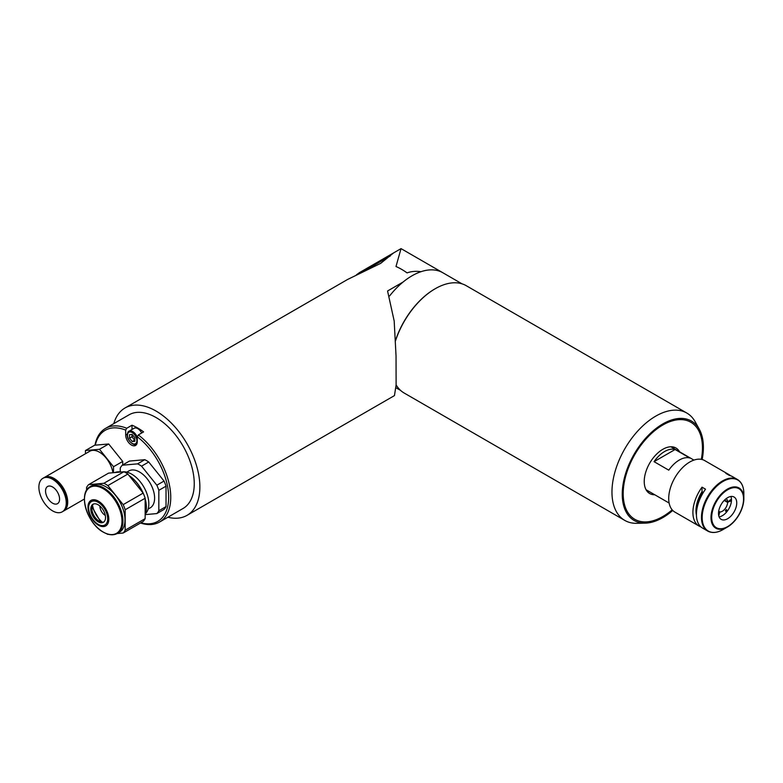 <?xml version="1.0" encoding="UTF-8"?>
<svg xmlns="http://www.w3.org/2000/svg" width="783" height="783" viewBox="0 0 783 783"><rect width="100%" height="100%" fill="white"/><g stroke="black" fill="none" stroke-linecap="round" stroke-linejoin="round"><path stroke-width="1.17" d="M132.004 429.476L132.004 425.218A54.066 31.212 -120 0 1 143.573 431.893L138.317 434.937A54.066 31.212 60 0 1 170.753 497.303A54.066 31.212 60 0 1 159.556 522.046L183.056 508.48A54.066 31.212 -120 0 0 194.253 483.728A54.066 31.212 -120 0 0 170.655 429.329A54.066 31.212 -120 0 0 128.999 414.843L105.499 428.409A54.066 31.212 60 0 1 126.738 428.252L125.691 430.092A52.578 30.351 -120 0 0 95.272 445.165M94.997 445.194A54.066 31.212 60 0 1 105.499 428.409M132.004 425.218L126.738 428.252M127.296 434.105L125.691 435.035A8.182 4.727 -120 0 0 129.264 443.266A8.182 4.727 -120 0 0 135.567 445.458A8.182 4.727 -120 0 0 137.26 441.72L137.26 436.767L138.317 434.937M159.556 522.046A54.066 31.212 60 0 1 140.509 523.005M140.871 522.799A52.578 30.351 -120 0 0 168.609 495.14A52.578 30.351 -120 0 0 137.26 436.767M125.691 435.035L125.691 430.092M99.911 506.053A7.438 4.297 -120 0 0 99.911 506.21A7.438 4.297 -120 0 0 105.313 515.4M90.309 486.615L92.355 485.431A27.033 15.611 60 0 1 105.871 486.772A27.033 15.611 60 0 1 123.538 510.594A27.033 15.611 60 0 1 119.388 532.254L117.342 533.438C113.369 535.592 108.69 535.161 103.327 532.146C86.942 523.631 77.762 492.458 90.309 486.615A27.033 15.611 60 0 1 103.826 487.956A27.033 15.611 60 0 1 121.482 511.769A27.033 15.611 60 0 1 117.342 533.438M103.865 521.967A10.414 6.01 60 0 1 99.206 521.194A10.414 6.01 60 0 1 92.56 512.493A10.414 6.01 60 0 1 93.5 504.017M98.159 521.801A10.414 6.01 60 0 1 91.357 512.62A10.414 6.01 60 0 1 92.952 504.272A10.414 6.01 60 0 1 98.159 504.79A10.414 6.01 60 0 1 104.961 513.971A10.414 6.01 60 0 1 103.366 522.32A10.414 6.01 60 0 1 98.159 521.801M145.158 514.597A27.033 15.611 -120 0 0 146.382 507.521A27.033 15.611 -120 0 0 145.158 499.035M142.858 492.713A27.033 15.611 -120 0 0 129.048 475.545M128.999 475.477A26.534 15.317 60 0 1 143.132 493.065M145.158 498.702A26.534 15.317 60 0 1 146.382 507.12A26.534 15.317 60 0 1 146.382 507.325M86.58 490.364L86.58 487.496A30.008 17.324 60 0 1 88.577 484.667L108.563 473.128L123.88 471.757L103.885 483.297A30.008 17.324 60 0 1 105.871 484.344A30.008 17.324 60 0 1 107.868 485.597L127.854 474.058L143.162 493.104L123.176 504.644L107.868 485.597M123.88 471.757A30.008 17.324 60 0 1 125.867 472.795A30.008 17.324 60 0 1 127.854 474.058M125.163 509.772L145.158 498.233L145.158 518.64L125.163 530.189L125.163 509.772A30.008 17.324 60 0 0 123.176 504.644M125.163 530.189A30.008 17.324 60 0 1 123.176 533.017L143.162 521.468A30.008 17.324 60 0 0 145.158 518.64M106.371 533.624A30.008 17.324 60 0 0 107.868 534.378L108.534 534.319M117.127 533.556L123.176 533.017M103.885 483.297L88.577 484.667M120.983 472.012A27.033 15.611 -120 0 0 114.778 472.57M143.162 493.104A30.008 17.324 60 0 1 145.158 498.233M148.134 509.058L150.199 507.864A21.317 12.313 -120 0 0 154.613 498.105A21.317 12.313 -120 0 0 145.315 476.651A21.317 12.313 -120 0 0 128.882 470.935L126.817 472.139M145.481 513.707A24.293 14.025 -120 0 0 148.829 503.87A24.293 14.025 -120 0 0 123.939 471.787M123.352 471.806A24.293 14.025 -120 0 0 122.774 471.855M145.158 514.617L156.845 513.579A30.008 17.324 -120 0 0 158.832 510.741L158.832 490.334A30.008 17.324 -120 0 0 156.845 485.206L141.537 466.159A30.008 17.324 -120 0 0 137.554 463.859L122.246 465.229A30.008 17.324 -120 0 0 120.249 468.058L120.249 471.904M158.832 490.334L166.035 486.174A30.008 17.324 -120 0 0 164.038 481.046L156.845 485.206M166.035 486.174L166.035 506.591L158.832 510.741M156.845 513.579L164.038 509.42A30.008 17.324 -120 0 0 166.035 506.591M122.246 465.229L129.44 461.07L144.757 459.699L137.554 463.859M141.537 466.159L148.731 461.999A30.008 17.324 -120 0 0 144.757 459.699M148.731 461.999L164.038 481.046M44.093 477.64A19.34 11.168 60 0 1 44.367 477.473A19.34 11.168 60 0 1 62.366 486.497A19.34 11.168 60 0 1 65.88 508.96A19.34 11.168 60 0 1 63.707 510.976A19.34 11.168 60 0 1 63.433 511.123M64.412 509.811A19.34 11.168 60 0 1 62.239 511.828A19.34 11.168 60 0 1 44.24 502.794A19.34 11.168 60 0 1 40.716 480.331A19.34 11.168 60 0 1 42.889 478.315A19.34 11.168 60 0 1 60.888 487.349A19.34 11.168 60 0 1 64.412 509.811M42.889 478.315L43.819 477.787A19.34 11.168 60 0 1 61.808 486.82A19.34 11.168 60 0 1 65.332 509.273A19.34 11.168 60 0 1 63.159 511.289L62.239 511.828M46.491 487.515A9.925 5.726 60 0 1 47.606 486.478A9.925 5.726 60 0 1 56.836 491.107A9.925 5.726 60 0 1 58.637 502.627A9.925 5.726 60 0 1 57.521 503.665A9.925 5.726 60 0 1 48.292 499.035A9.925 5.726 60 0 1 46.491 487.515M57.462 481.721A18.381 10.61 60 0 1 66.575 497.508M44.367 477.473L89.8 451.233A19.34 11.168 60 0 1 103.473 455.197A19.34 11.168 60 0 1 112.899 472.736M113.506 472.687L113.506 466.737L99.47 449.285L85.445 450.538L85.445 453.749M85.445 450.538L94.655 445.224L108.68 443.971L99.47 449.285M108.68 443.971L122.706 461.422L113.506 466.737M122.706 461.422L122.706 464.955M141.723 432.97A7.438 4.297 -120 0 0 134.069 428.291L129.019 431.198A7.438 4.297 60 0 1 137.26 437.159M134.842 440.085L132.18 441.524L134.842 441.289L134.842 437.736L132.18 434.418L129.508 434.653L129.508 438.206L131.965 436.787L131.965 434.438M132.18 441.524L129.508 438.206M134.637 440.105L131.965 436.787M132.024 434.428A3.768 2.173 -120 0 0 131.965 435.015A3.768 2.173 -120 0 0 134.842 439.743M360.229 273.013L359.514 272.601L362.343 272.053L390.335 255.943M359.514 272.601L356.441 274.804M167.885 517.24A62.004 35.793 -120 0 0 187.029 515.351A62.004 35.793 -120 0 0 196.533 465.67A62.004 35.793 -120 0 0 156.023 411.036A62.004 35.793 -120 0 0 125.026 407.972L347.564 279.482L380.704 263.352L393.497 252.968L359.289 272.719M125.026 407.972A62.004 35.793 -120 0 0 113.819 423.603M401.033 248.622L442.806 272.729A61.505 35.509 -60 0 0 421 271.691C415.939 270.967 411.3 271.368 407.062 272.895A62.004 35.793 -120 0 0 401.532 269.303A62.004 35.793 -120 0 0 395.992 266.514L401.033 248.622L393.497 252.968M187.029 515.351L394.456 395.601L396.11 384.942L396.041 355.962L394.182 320.991L387.565 290.992L403.108 282.017M647.306 491.558A26.289 15.18 120 0 0 649.518 491.734M679.575 451.811A26.289 15.18 120 0 0 675.964 448.003A26.289 15.18 120 0 0 655.704 455.05A26.289 15.18 120 0 0 644.233 481.506A26.289 15.18 120 0 0 649.675 493.535A26.289 15.18 120 0 0 654.774 494.768M702.449 447.896A56.043 32.357 120 0 0 662.819 425.012A56.043 32.357 120 0 0 623.19 493.652A56.043 32.357 120 0 0 672.176 509.831A56.043 32.357 120 0 1 662.819 516.535A56.043 32.357 120 0 1 623.19 493.652A56.043 32.357 120 0 1 662.819 425.012A56.043 32.357 120 0 1 701.323 459.347A56.043 32.357 120 0 0 702.449 447.896M674.31 448.776A26.289 15.18 120 0 0 673.067 446.946M462.039 283.837L442.806 272.729A61.505 35.509 120 0 0 412.054 275.782A61.505 35.509 120 0 0 389.631 295.905M702.155 459.533A57.374 33.121 120 0 0 699.356 429.329L695.284 421.939A62.004 35.793 120 0 0 686.799 413.033L466.198 285.668A62.004 35.793 120 0 0 435.201 288.741L434.849 288.937A61.505 35.509 120 0 0 395.493 340.497M434.849 288.937L435.201 288.741A62.004 35.793 120 0 0 395.513 340.771M396.11 384.854A62.004 35.793 120 0 0 404.204 393.056L624.805 520.421A62.004 35.793 120 0 0 636.755 523.318L645.192 523.142A57.374 33.121 120 0 0 662.819 517.622A57.374 33.121 120 0 0 672.754 510.457M686.799 413.033A62.004 35.793 120 0 0 655.802 416.106A62.004 35.793 120 0 0 615.301 470.74A62.004 35.793 120 0 0 624.805 520.421M699.356 429.329A57.374 33.121 120 0 0 662.819 423.926A57.374 33.121 120 0 0 623.268 483.17A57.374 33.121 120 0 0 645.192 523.142M668.78 470.162A24.802 14.319 -60 0 1 679.301 460.042A24.802 14.319 -60 0 1 689.823 458.016L675.093 449.511A24.802 14.319 120 0 0 664.571 451.537A24.802 14.319 120 0 0 654.05 461.657L668.78 470.162M675.093 449.511L654.05 461.657M724.559 500.053L727.622 501.815A7.438 4.297 -60 0 0 726.086 498.712L726.086 498.712M724.177 500.435L727.622 502.422A7.438 4.297 -60 0 1 722.366 511.23A7.438 4.297 -60 0 1 719.969 511.945L718.911 514.656A10.414 6.01 -60 0 0 719.146 514.666L718.745 515.703M727.622 502.422L729.727 501.208A10.414 6.01 -60 0 1 729.717 501.521L731.469 500.503M729.198 500.905L729.727 501.208M726.585 509.939A21.082 12.166 -60 0 1 725.743 511.162M727.378 511.064L726.321 509.567A9.925 5.726 -60 0 1 725.41 510.702L726.467 512.199M718.696 511.211L719.969 511.945M718.667 511.416L719.518 511.906L718.549 514.392M731.469 499.29L729.717 500.308A10.414 6.01 -60 0 1 729.727 500.601L727.622 501.815M719.518 511.906A7.438 4.297 -60 0 1 718.647 511.602A7.438 4.297 -60 0 1 718.647 511.593M743.85 493.496A29.47 17.011 -60 0 0 723.012 481.467A29.47 17.011 -60 0 0 702.175 517.553A29.47 17.011 -60 0 0 723.012 529.592L727.427 527.037C737.42 520.166 742.891 510.682 743.85 498.595A23.226 13.409 -60 0 1 727.427 527.037A23.226 13.409 -60 0 1 710.993 517.553A23.226 13.409 -60 0 1 727.427 489.111A23.226 13.409 -60 0 1 743.85 498.595L743.85 493.496C743.772 486.742 741.618 482.064 737.4 479.47A29.764 17.177 -60 0 1 741.256 483.365M730.882 496.481A12.9 7.448 -60 0 1 731.488 499.887A12.9 7.448 -60 0 1 719.107 516.868M736.744 502.931A12.9 7.448 -60 0 1 731.116 515.909A12.9 7.448 -60 0 1 721.182 519.364A12.9 7.448 -60 0 1 718.51 513.462A12.9 7.448 -60 0 1 724.138 500.484A12.9 7.448 -60 0 1 734.072 497.029A12.9 7.448 -60 0 1 736.744 502.931M730.48 475.712A29.764 17.177 120 0 0 728.826 474.527A29.764 17.177 120 0 0 725.88 473.392L729.384 475.418A29.764 17.177 -60 0 1 732.34 476.544L737.4 479.47A29.764 17.177 -60 0 0 714.468 487.437A29.764 17.177 -60 0 0 701.47 517.387A29.764 17.177 -60 0 0 707.636 531.011L702.576 528.094A29.764 17.177 -60 0 1 696.42 514.47A29.764 17.177 -60 0 1 705.532 489.189L702.028 487.163A29.764 17.177 120 0 0 692.906 512.444A29.764 17.177 120 0 0 699.072 526.068A29.764 17.177 120 0 0 700.932 526.9M699.072 526.068L674.868 512.092A29.764 17.177 -60 0 1 668.711 498.477A29.764 17.177 -60 0 1 681.699 468.528A29.764 17.177 -60 0 1 704.631 460.551L728.826 474.527M696.42 514.999A25.418 14.671 -60 0 1 702.028 491.646L702.028 487.163M702.028 491.646L703.359 492.419M725.88 510.976L725.88 510.144M697.79 505.045A22.942 13.242 -60 0 1 702.919 492.164M92.521 505.27A18.352 10.6 -120 0 0 102.289 522.192M103.219 532.039A26.534 15.317 -120 0 0 121.982 521.204A26.534 15.317 -120 0 0 103.219 488.709A26.534 15.317 -120 0 0 84.456 499.544A26.534 15.317 -120 0 0 103.219 532.039M98.394 501.14A14.72 8.496 60 0 1 108.808 519.168A14.72 8.496 60 0 1 98.394 525.178A14.72 8.496 60 0 1 87.98 507.149A14.72 8.496 60 0 1 98.394 501.14M98.159 524.307A13.477 7.781 -120 0 0 107.692 518.796A13.477 7.781 -120 0 0 98.159 502.285A13.477 7.781 -120 0 0 88.626 507.795A13.477 7.781 -120 0 0 98.159 524.307M136.878 440.682A6.646 3.837 -120 0 0 132.18 432.539A6.646 3.837 -120 0 0 127.482 435.26A6.646 3.837 -120 0 0 132.18 443.393A6.646 3.837 -120 0 0 136.878 440.682M136.947 443.726A7.438 4.297 60 0 1 136.457 444.088L136.898 443.834M711.698 517.387A22.531 13.008 -60 0 1 727.632 489.796A22.531 13.008 -60 0 1 743.556 498.996A22.531 13.008 -60 0 1 727.632 526.587A22.531 13.008 -60 0 1 711.698 517.387M712.941 532.411A29.764 17.177 -60 0 1 707.636 531.011C712.001 533.37 717.12 532.9 723.012 529.592M91.983 506.865L100.645 521.86M63.707 510.976L84.427 499.016M129.019 431.198C128.197 431.306 127.6 432.549 127.247 434.937C126.866 440.78 134.568 446.535 136.457 444.088M395.983 387.742L400.534 390.365M646.053 489.737L669.122 503.048M670.855 446.78L693.924 460.101"/></g></svg>
